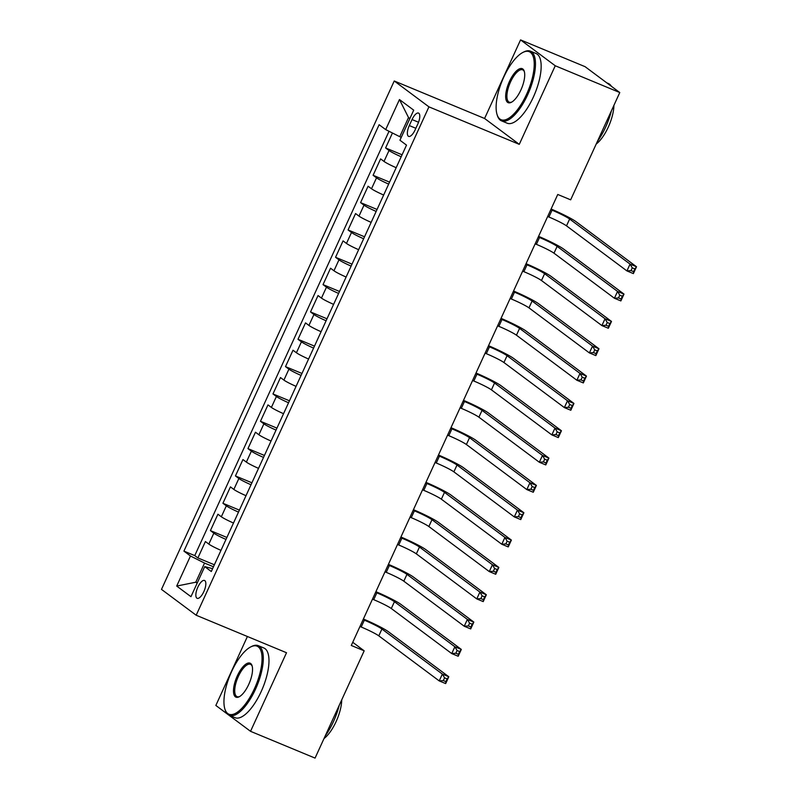 <?xml version="1.0" encoding="UTF-8"?>
<svg xmlns="http://www.w3.org/2000/svg" width="798" height="798" viewBox="0 0 798 798"><rect width="100%" height="100%" fill="white"/><g stroke="black" fill="none" stroke-linecap="round" stroke-linejoin="round"><path stroke-width="1.2" d="M203.839 591.627A9.656 3.641 -67.5 0 0 204.547 580.475A9.656 3.641 -67.5 0 0 197.844 587.158A9.656 3.641 -67.5 0 0 197.146 598.31A9.656 3.641 -67.5 0 0 203.839 591.627M247.41 636.505L215.849 705.452L227.639 714.25M394.242 80.987L161.485 589.383L196.178 615.238L428.935 106.852L394.242 80.987L484.586 118.483L519.279 144.348L555.248 65.765L520.565 39.9L484.586 118.483M520.565 39.9L585.094 66.683L619.777 92.548L555.248 65.765M392.446 133.007L385.604 147.949L402.082 154.792M396.167 167.7A12.07 1.057 -155.4 0 1 384.018 161.435L380.596 158.882L373.095 175.291L389.564 182.124M383.658 195.031A12.07 1.057 24.6 0 1 371.509 188.767L368.087 186.223L360.576 202.622L377.055 209.455M371.14 222.363A12.07 1.057 24.6 0 1 358.99 216.108L355.569 213.555L348.068 229.954L364.536 236.787M358.631 249.694A12.07 1.057 24.6 0 1 346.482 243.44L343.06 240.886L335.549 257.285L352.028 264.128M346.113 277.036A12.07 1.057 24.6 0 1 333.963 270.771L330.542 268.218L323.03 284.617L339.509 291.46M333.604 304.367A12.07 1.057 24.6 0 1 321.454 298.103L318.033 295.549L310.522 311.948L327 318.791M321.085 331.699A12.07 1.057 24.6 0 1 308.936 325.434L305.514 322.881L298.003 339.28L314.482 346.123M308.577 359.03A12.07 1.057 24.6 0 1 296.427 352.766L293.006 350.212L285.494 366.621L301.973 373.454M296.058 386.362A12.07 1.057 24.6 0 1 283.908 380.097L280.487 377.554L272.976 393.953L289.455 400.786M283.549 413.693A12.07 1.057 24.6 0 1 271.4 407.429L267.978 404.885L260.467 421.284L276.946 428.117M271.031 441.025A12.07 1.057 24.6 0 1 258.881 434.77L255.46 432.217L247.949 448.616L264.427 455.449M258.522 468.366A12.07 1.057 24.6 0 1 246.373 462.102L242.941 459.548L235.44 475.947L251.919 482.79M246.003 495.698A12.07 1.057 24.6 0 1 233.854 489.433L230.432 486.88L222.921 503.279L239.4 510.122M233.495 523.029A12.07 1.057 24.6 0 1 221.335 516.765L217.914 514.211L210.413 530.61L226.881 537.453M619.777 92.548L570.66 199.829L557.752 194.473L351.28 645.462L364.177 650.819L352.736 642.28M412.047 119.56L409.294 125.575A9.357 3.531 -67.5 0 0 408.616 136.378A9.357 3.531 -67.5 0 0 415.11 129.904L417.863 123.89A9.357 3.531 -67.5 0 0 418.541 113.087A9.357 3.531 -67.5 0 0 412.047 119.56L418.541 122.254M212.597 568.655L204.727 566.62L211.29 571.518L406.511 145.126L399.948 140.229L413.713 110.164L399.459 99.541L385.693 129.605L379.13 124.717L183.919 551.109L190.473 555.997L204.547 563.079L195.789 582.211L197.136 583.208M204.727 566.62L190.961 596.685L176.707 586.061L190.473 555.997M401.175 156.767A12.07 1.057 -155.4 0 1 389.025 150.503L385.604 147.949M389.025 131.281L194.752 555.608L197.894 557.942L214.373 564.785M220.976 550.361A12.07 1.057 24.6 0 1 208.827 544.096L205.405 541.543L197.894 557.942M225.984 539.428A12.07 1.057 -155.4 0 1 213.834 533.164L210.413 530.61M238.492 512.097A12.07 1.057 -155.4 0 1 226.343 505.832L222.921 503.279M251.011 484.765A12.07 1.057 -155.4 0 1 238.861 478.501L235.44 475.947M263.52 457.424A12.07 1.057 -155.4 0 1 251.37 451.169L247.949 448.616M276.038 430.092A12.07 1.057 -155.4 0 1 263.889 423.838L260.467 421.284M288.547 402.761A12.07 1.057 -155.4 0 1 276.397 396.496L272.976 393.953M301.065 375.429A12.07 1.057 -155.4 0 1 288.916 369.165L285.494 366.621M313.584 348.098A12.07 1.057 -155.4 0 1 301.425 341.833L298.003 339.28M326.093 320.766A12.07 1.057 -155.4 0 1 313.943 314.502L310.522 311.948M338.611 293.435A12.07 1.057 -155.4 0 1 326.462 287.17L323.03 284.617M351.12 266.103A12.07 1.057 -155.4 0 1 338.97 259.839L335.549 257.285M363.639 238.762A12.07 1.057 -155.4 0 1 351.489 232.507L348.068 229.954M376.147 211.43A12.07 1.057 -155.4 0 1 363.998 205.166L360.576 202.622M388.666 184.099A12.07 1.057 -155.4 0 1 376.516 177.834L373.095 175.291M409.873 118.553L408.526 117.555L399.768 136.687L385.693 129.605M401.284 137.316L399.768 136.687M228.667 715.008L250.532 731.317L315.06 758.1L364.177 650.819M250.532 731.317L286.512 652.734L196.178 615.238M519.279 144.348L428.935 106.852M197.306 582.839L195.789 582.211L176.707 586.061M213.465 566.78L204.547 563.079M194.752 555.608L183.919 551.109M408.526 117.555L399.459 99.541M547.667 216.497L548.914 217.016A15.092 1.327 -155.4 0 1 566.51 225.864L626.929 270.921L630.061 264.088L636.515 266.761L576.086 221.714A22.633 1.985 24.6 0 0 551.099 209.016M550.8 209.665L552.046 210.183A15.092 1.327 -155.4 0 1 569.632 219.031L630.061 264.088L632.275 267.849L631.028 270.582L633.602 271.649L634.859 268.916L632.275 267.849M634.859 268.916L636.515 266.761L633.383 273.594L626.929 270.921L631.028 270.582M633.383 273.594L633.602 271.649M526.62 94.214A36.818 13.895 -67.5 0 0 522.84 52.459A36.818 13.895 -67.5 0 0 503.747 77.157A36.818 13.895 -67.5 0 0 497.064 114.563A36.818 13.895 -67.5 0 0 526.62 94.214M522.84 52.459L523.807 51.97A37.725 14.234 112.5 0 1 530.421 51.172A37.725 14.234 112.5 0 1 527.678 94.743A37.725 14.234 112.5 0 1 501.503 120.847A37.725 14.234 112.5 0 1 497.393 115.6L497.064 114.563M520.904 89.955A18.404 6.953 112.5 0 1 511.358 102.294A18.404 6.953 112.5 0 1 509.463 81.426A18.404 6.953 112.5 0 1 524.246 71.241A18.404 6.953 112.5 0 1 520.904 89.955M524.396 71.79A17.506 6.603 -67.5 0 0 522.67 69.845A17.506 6.603 -67.5 0 0 510.521 81.955A17.506 6.603 -67.5 0 0 509.254 102.174A17.506 6.603 -67.5 0 0 511.847 102.024M606.799 82.862L608.375 83.521A37.725 14.234 112.5 0 1 611.388 86.284M611.398 110.852A37.725 14.234 112.5 0 1 605.632 127.101A37.725 14.234 112.5 0 1 597.373 141.495M613.911 105.356A27.162 10.254 112.5 0 1 608.285 127.111A27.162 10.254 112.5 0 1 596.196 144.059M530.421 51.172L536.096 53.526A37.725 14.234 112.5 0 1 533.353 97.107A37.725 14.234 112.5 0 1 507.179 123.201L501.503 120.847M254.442 688.704A36.818 13.895 -67.5 0 0 250.662 646.949A36.818 13.895 -67.5 0 0 231.57 671.647A36.818 13.895 -67.5 0 0 224.886 709.053A36.818 13.895 -67.5 0 0 254.442 688.704M250.662 646.949L251.629 646.46A37.725 14.234 112.5 0 1 258.243 645.652A37.725 14.234 112.5 0 1 255.5 689.233A37.725 14.234 112.5 0 1 229.325 715.337A37.725 14.234 112.5 0 1 225.216 710.09L224.886 709.053M248.727 684.435A18.404 6.953 112.5 0 1 239.181 696.784A18.404 6.953 112.5 0 1 237.285 675.916A18.404 6.953 112.5 0 1 252.068 665.731A18.404 6.953 112.5 0 1 248.727 684.435M252.218 666.28A17.506 6.603 -67.5 0 0 250.492 664.335A17.506 6.603 -67.5 0 0 238.343 676.445A17.506 6.603 -67.5 0 0 237.076 696.664A17.506 6.603 -67.5 0 0 239.669 696.514M339.22 705.342A37.725 14.234 112.5 0 1 333.454 721.591A37.725 14.234 112.5 0 1 325.195 735.985M341.734 699.846A27.162 10.254 112.5 0 1 336.108 721.601A27.162 10.254 112.5 0 1 324.018 738.549M258.243 645.652L263.919 648.016A37.725 14.234 112.5 0 1 261.175 691.587A37.725 14.234 112.5 0 1 235.001 717.691L229.325 715.337M535.159 243.829L536.396 244.348A15.092 1.327 -155.4 0 1 553.992 253.195L614.42 298.252L617.542 291.42L623.996 294.093L563.578 249.046A22.633 1.985 24.6 0 0 538.58 236.348M538.281 236.996L539.528 237.515A15.092 1.327 -155.4 0 1 557.124 246.363L617.542 291.42L619.767 295.18L618.51 297.913L621.093 298.981L622.34 296.248L619.767 295.18M622.34 296.248L623.996 294.093L620.874 300.926L614.42 298.252L618.51 297.913M620.874 300.926L621.093 298.981M522.64 271.16L523.887 271.679A15.092 1.327 -155.4 0 1 541.483 280.527L601.901 325.584L605.034 318.751L611.487 321.424L551.059 276.377A22.633 1.985 24.6 0 0 526.072 263.689M525.772 264.328L527.019 264.846A15.092 1.327 -155.4 0 1 544.605 273.694L605.034 318.751L607.248 322.512L606.001 325.245L608.575 326.312L609.832 323.579L607.248 322.512M609.832 323.579L611.487 321.424L608.355 328.257L601.901 325.584L606.001 325.245M608.355 328.257L608.575 326.312M510.131 298.502L511.368 299.011A15.092 1.327 -155.4 0 1 528.964 307.868L589.393 352.916L592.515 346.083L598.969 348.766L538.55 303.709A22.633 1.985 24.6 0 0 513.553 291.021M513.254 291.659L514.501 292.178A15.092 1.327 -155.4 0 1 532.096 301.036L592.515 346.083L594.739 349.843L593.483 352.576L596.066 353.654L597.313 350.921L594.739 349.843M597.313 350.921L598.969 348.766L595.847 355.599L589.393 352.916L593.483 352.576M595.847 355.599L596.066 353.654M497.613 325.833L498.86 326.342A15.092 1.327 -155.4 0 1 516.456 335.2L576.874 380.247L580.006 373.414L586.46 376.097L526.032 331.04A22.633 1.985 24.6 0 0 501.044 318.352M500.745 319.001L501.992 319.509A15.092 1.327 -155.4 0 1 519.578 328.367L580.006 373.414L582.221 377.175L580.974 379.908L583.547 380.985L584.804 378.252L582.221 377.175M584.804 378.252L586.46 376.097L583.328 382.93L576.874 380.247L580.974 379.908M583.328 382.93L583.547 380.985M485.104 353.165L486.341 353.684A15.092 1.327 -155.4 0 1 503.937 362.531L564.366 407.579L567.488 400.746L573.942 403.429L513.523 358.372A22.633 1.985 24.6 0 0 488.526 345.684M488.226 346.332L489.473 346.841A15.092 1.327 -155.4 0 1 507.069 355.699L567.488 400.746L569.702 404.506L568.455 407.239L571.039 408.317L572.286 405.584L569.702 404.506M572.286 405.584L573.942 403.429L570.819 410.262L564.366 407.579L568.455 407.239M570.819 410.262L571.039 408.317M472.586 380.496L473.832 381.015A15.092 1.327 -155.4 0 1 491.428 389.863L551.847 434.91L554.979 428.077L561.433 430.76L501.004 385.703A22.633 1.985 24.6 0 0 476.007 373.015M475.718 373.664L476.955 374.182A15.092 1.327 -155.4 0 1 494.551 383.03L554.979 428.077L557.194 431.848L555.937 434.581L558.52 435.648L559.777 432.915L557.194 431.848M559.777 432.915L561.433 430.76L558.301 437.593L551.847 434.91L555.937 434.581M558.301 437.593L558.52 435.648M460.077 407.828L461.314 408.347A15.092 1.327 -155.4 0 1 478.91 417.194L539.338 462.251L542.46 455.419L548.914 458.092L488.496 413.045A22.633 1.985 24.6 0 0 463.498 400.347M463.199 400.995L464.446 401.514A15.092 1.327 -155.4 0 1 482.042 410.362L542.46 455.419L544.675 459.179L543.428 461.912L546.012 462.98L547.258 460.247L544.675 459.179M547.258 460.247L548.914 458.092L545.782 464.925L539.338 462.251L543.428 461.912M545.782 464.925L546.012 462.98M447.558 435.159L448.805 435.678A15.092 1.327 -155.4 0 1 466.401 444.526L526.82 489.583L529.952 482.75L536.406 485.423L475.977 440.376A22.633 1.985 24.6 0 0 450.98 427.678M450.69 428.327L451.927 428.845A15.092 1.327 -155.4 0 1 469.523 437.693L529.952 482.75L532.166 486.511L530.909 489.244L533.493 490.311L534.75 487.578L532.166 486.511M534.75 487.578L536.406 485.423L533.273 492.256L526.82 489.583L530.909 489.244M533.273 492.256L533.493 490.311M435.05 462.491L436.287 463.01A15.092 1.327 -155.4 0 1 453.882 471.857L514.311 516.914L517.433 510.082L523.887 512.755L463.458 467.708A22.633 1.985 24.6 0 0 438.471 455.02M438.172 455.658L439.419 456.177A15.092 1.327 -155.4 0 1 457.015 465.025L517.433 510.082L519.648 513.842L518.401 516.575L520.984 517.643L522.231 514.91L519.648 513.842M522.231 514.91L523.887 512.755L520.755 519.588L514.311 516.914L518.401 516.575M520.755 519.588L520.984 517.643M422.531 489.822L423.778 490.341A15.092 1.327 -155.4 0 1 441.364 499.199L501.792 544.246L504.925 537.413L511.378 540.086L450.95 495.039A22.633 1.985 24.6 0 0 425.952 482.351M425.663 482.99L426.9 483.508A15.092 1.327 -155.4 0 1 444.496 492.366L504.925 537.413L507.139 541.174L505.882 543.907L508.466 544.984L509.723 542.251L507.139 541.174M509.723 542.251L511.378 540.086L508.246 546.919L501.792 544.246L505.882 543.907M508.246 546.919L508.466 544.984M410.022 517.164L411.259 517.673A15.092 1.327 -155.4 0 1 428.855 526.53L489.274 571.577L492.406 564.745L498.86 567.428L438.431 522.371A22.633 1.985 24.6 0 0 413.444 509.683M413.145 510.331L414.391 510.84A15.092 1.327 -155.4 0 1 431.987 519.697L492.406 564.745L494.62 568.505L493.373 571.238L495.957 572.316L497.204 569.582L494.62 568.505M497.204 569.582L498.86 567.428L495.728 574.261L489.274 571.577L493.373 571.238M495.728 574.261L495.957 572.316M397.504 544.495L398.751 545.004A15.092 1.327 -155.4 0 1 416.337 553.862L476.765 598.909L479.897 592.076L486.341 594.759L425.923 549.702A22.633 1.985 24.6 0 0 400.925 537.014M400.636 537.662L401.873 538.171A15.092 1.327 -155.4 0 1 419.469 547.029L479.897 592.076L482.112 595.837L480.855 598.57L483.438 599.647L484.685 596.914L482.112 595.837M484.685 596.914L486.341 594.759L483.219 601.592L476.765 598.909L480.855 598.57M483.219 601.592L483.438 599.647M384.985 571.827L386.232 572.346A15.092 1.327 -155.4 0 1 403.828 581.193L464.246 626.24L467.379 619.408L473.832 622.091L413.404 577.034A22.633 1.985 24.6 0 0 388.417 564.346M388.117 564.994L389.364 565.513A15.092 1.327 -155.4 0 1 406.95 574.361L467.379 619.408L469.593 623.178L468.346 625.911L470.93 626.979L472.177 624.245L469.593 623.178M472.177 624.245L473.832 622.091L470.7 628.924L464.246 626.24L468.346 625.911M470.7 628.924L470.93 626.979M372.476 599.158L373.723 599.677A15.092 1.327 -155.4 0 1 391.309 608.525L451.738 653.582L454.87 646.749L461.314 649.422L400.895 604.375A22.633 1.985 24.6 0 0 375.898 591.677M375.609 592.325L376.846 592.844A15.092 1.327 -155.4 0 1 394.441 601.692L454.87 646.749L457.084 650.51L455.828 653.243L458.411 654.31L459.658 651.577L457.084 650.51M459.658 651.577L461.314 649.422L458.192 656.255L451.738 653.582L455.828 653.243M458.192 656.255L458.411 654.31M359.958 626.49L361.205 627.009A15.092 1.327 -155.4 0 1 378.801 635.856L439.219 680.913L442.351 674.081L448.805 676.754L388.377 631.707A22.633 1.985 24.6 0 0 363.389 619.009M363.09 619.657L364.337 620.176A15.092 1.327 -155.4 0 1 381.923 629.024L442.351 674.081L444.566 677.841L443.319 680.574L445.892 681.642L447.149 678.908L444.566 677.841M447.149 678.908L448.805 676.754L445.673 683.587L439.219 680.913L443.319 680.574M445.673 683.587L445.892 681.642M384.018 161.435L389.025 150.503M208.827 544.096L213.834 533.164M221.335 516.765L226.343 505.832M233.854 489.433L238.861 478.501M246.373 462.102L251.37 451.169M258.881 434.77L263.889 423.838M271.4 407.429L276.397 396.496M283.908 380.097L288.916 369.165M296.427 352.766L301.425 341.833M308.936 325.434L313.943 314.502M321.454 298.103L326.462 287.17M333.963 270.771L338.97 259.839M346.482 243.44L351.489 232.507M358.99 216.108L363.998 205.166M371.509 188.767L376.516 177.834M415.848 128.288L409.294 125.575M552.046 210.183L548.914 217.016M569.632 219.031L566.51 225.864M539.528 237.515L536.396 244.348M557.124 246.363L553.992 253.195M527.019 264.846L523.887 271.679M544.605 273.694L541.483 280.527M514.501 292.178L511.368 299.011M532.096 301.036L528.964 307.868M501.992 319.509L498.86 326.342M519.578 328.367L516.456 335.2M489.473 346.841L486.341 353.684M507.069 355.699L503.937 362.531M476.955 374.182L473.832 381.015M494.551 383.03L491.428 389.863M464.446 401.514L461.314 408.347M482.042 410.362L478.91 417.194M451.927 428.845L448.805 435.678M469.523 437.693L466.401 444.526M439.419 456.177L436.287 463.01M457.015 465.025L453.882 471.857M426.9 483.508L423.778 490.341M444.496 492.366L441.364 499.199M414.391 510.84L411.259 517.673M431.987 519.697L428.855 526.53M401.873 538.171L398.751 545.004M419.469 547.029L416.337 553.862M389.364 565.513L386.232 572.346M406.95 574.361L403.828 581.193M376.846 592.844L373.723 599.677M394.441 601.692L391.309 608.525M364.337 620.176L361.205 627.009M381.923 629.024L378.801 635.856"/></g></svg>
